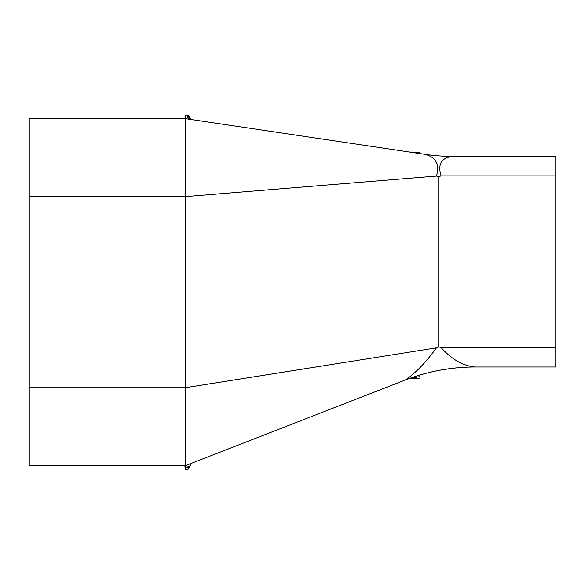 <?xml version="1.0" encoding="UTF-8"?>
<svg xmlns="http://www.w3.org/2000/svg" width="585" height="585" viewBox="0 0 585 585"><rect width="100%" height="100%" fill="white"/><g stroke="black" fill="none" stroke-linecap="round" stroke-linejoin="round"><path stroke-width="0.88" d="M475.386 366.985A195.002 195.002 0 0 0 439.379 370.334A195.002 195.002 0 0 1 475.386 366.985M438.787 155.851A195.002 195.002 0 0 0 453.192 156.385L453.061 156.385A195.002 194.191 90 0 1 424.856 154.316L424.469 154.257A195.002 195.002 0 0 0 438.787 155.851M189.942 119.325L187.251 117.015L185.255 116.868L185.255 115.128L187.244 115.128L187.251 117.015L188.933 116.101L190.878 119.464M191.258 463.386L190.066 465.945L185.613 467.678L185.248 465.726L29.25 465.726L29.25 118.631L185.248 118.631L185.255 116.868M185.613 467.678L185.057 467.678L184.889 465.726M185.255 469.872L185.079 467.934L189.313 467.561L188.56 469.009L185.255 469.872M409.412 152.012L419.248 152.188L419.248 152.831L409.537 152.034M419.248 152.188L419.248 153.482M29.25 196.626L185.248 196.626L185.248 118.631L424.469 154.257M411.818 152.21L419.248 152.831M413.887 377.603L409.734 378.363L419.248 378.202L409.734 378.363M419.248 376.74L419.248 375.234L419.248 376.74L410.034 378.261A195.002 195.002 0 0 1 439.379 370.334A195.002 195.002 0 0 0 404.615 380.279L405.405 379.957A195.002 194.278 90 0 1 475.086 366.985A195.002 194.322 90 0 0 405.39 379.965C415.679 373.011 426.034 362.305 436.454 347.848L185.248 387.723L185.248 465.726L404.615 380.279A195.002 195.002 0 0 1 410.034 378.261L410.034 378.261M418.933 376.791L417.463 377.018M189.313 467.561L190.066 465.945M187.244 115.128A1.952 1.952 0 0 1 188.933 116.101M29.25 387.723L185.248 387.723L185.248 196.626L436.447 176.07L438.75 176.721L441.061 175.88C437.507 164.012 441.507 157.511 453.061 156.385L555.75 156.385L555.75 175.88L441.061 175.88M436.447 176.07C439.869 164.37 436 157.124 424.856 154.316M555.75 175.88L555.75 347.483L441.046 347.483L438.75 346.912L436.454 347.848M438.75 346.912L438.75 176.721M441.046 347.483C451.598 359.329 462.947 365.83 475.086 366.985L555.75 366.985L555.75 347.483"/></g></svg>
